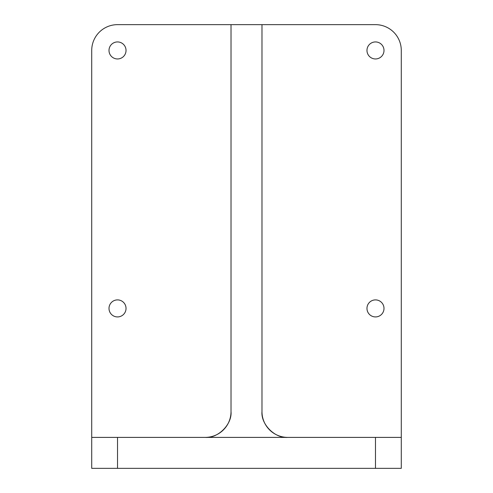 <?xml version="1.0" encoding="UTF-8"?>
<svg xmlns="http://www.w3.org/2000/svg" width="493" height="493" viewBox="0 0 493 493"><rect width="100%" height="100%" fill="white"/><g stroke="black" fill="none" stroke-linecap="round" stroke-linejoin="round"><path stroke-width="0.74" d="M109.002 50.446A8.51 8.51 0 0 0 117.519 58.957A8.51 8.51 0 0 0 126.029 50.446A8.51 8.51 0 0 0 117.519 41.936A8.51 8.51 0 0 0 109.002 50.446M109.002 308.415A8.51 8.51 0 0 0 117.519 316.925A8.51 8.51 0 0 0 126.029 308.415A8.51 8.51 0 0 0 117.519 299.898A8.51 8.51 0 0 0 109.002 308.415M366.971 308.415A8.51 8.51 0 0 0 375.481 316.925A8.51 8.51 0 0 0 383.998 308.415A8.51 8.51 0 0 0 375.481 299.898A8.51 8.51 0 0 0 366.971 308.415M366.971 50.446A8.51 8.51 0 0 0 375.481 58.957A8.51 8.51 0 0 0 383.998 50.446A8.51 8.51 0 0 0 375.481 41.936A8.51 8.51 0 0 0 366.971 50.446M375.481 468.35L375.481 437.396L401.277 437.396L401.277 468.35L91.723 468.35L91.723 437.396L205.224 437.396A25.796 25.796 0 0 0 231.02 411.6C232.178 424.362 217.986 438.548 205.224 437.396L287.776 437.396C275.014 438.548 260.822 424.362 261.98 411.6L261.98 24.65L231.02 24.65L231.02 411.6M375.481 437.396L287.776 437.396A25.796 25.796 0 0 1 261.98 411.6M401.277 437.396L401.277 50.446A25.796 25.796 0 0 0 375.481 24.65L261.98 24.65M91.723 437.396L91.723 50.446A25.796 25.796 0 0 1 117.519 24.65L231.02 24.65M117.519 437.396L117.519 468.35"/></g></svg>

